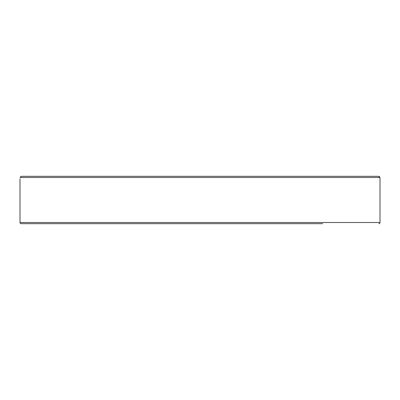 <?xml version="1.0" encoding="UTF-8"?>
<svg xmlns="http://www.w3.org/2000/svg" width="400" height="400" viewBox="0 0 400 400"><rect width="100%" height="100%" fill="white"/><g stroke="black" fill="none" stroke-linecap="round" stroke-linejoin="round"><path stroke-width="0.6" d="M378.815 223.685A1.185 1.185 0 0 0 380 222.5L20 222.5A1.185 1.185 0 0 0 21.185 223.685L322.73 223.685M63.83 223.685L56.535 223.685M40.79 223.685L21.185 223.685M20 222.5L20 178.685M380 222.5L380 178.685L379.955 177.5L378.735 176.315L21.265 176.315L20.045 177.5L379.955 177.5M79.575 223.685L222.23 223.685M20.86 176.385L21.2 176.32M379.145 176.385L379.515 176.6M342.72 176.315L343.465 176.315L342.72 176.315M359.21 176.315L378.735 176.315L359.21 176.315M320.425 223.685L293.595 223.685M277.855 223.685L237.975 223.685"/></g></svg>
